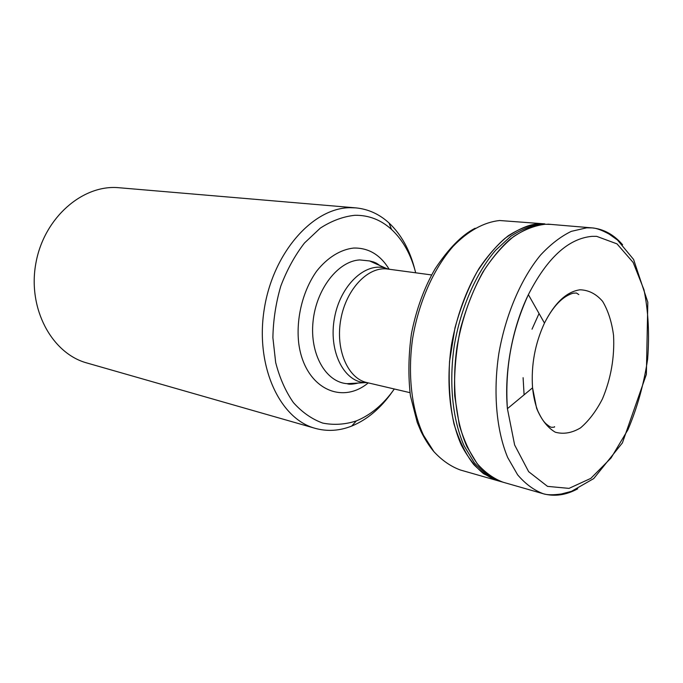 <?xml version="1.0" encoding="UTF-8"?>
<svg xmlns="http://www.w3.org/2000/svg" width="683" height="683" viewBox="0 0 683 683"><rect width="100%" height="100%" fill="white"/><g stroke="black" fill="none" stroke-linecap="round" stroke-linejoin="round"><path stroke-width="1.02" d="M524.092 394.757L523.093 377.682M532.014 329.189L539.024 313.582M415.691 272.799C411.038 254.631 402.987 240.177 391.53 229.445C380.926 219.815 368.726 215.094 354.921 215.29C343.25 216.502 331.707 220.78 320.301 228.122L304.447 243.037C294.843 255.502 286.954 269.862 280.79 286.117C275.847 303.039 273.217 320.233 272.893 337.684L275.676 362.536C279.671 378.015 285.596 391.385 293.442 402.637C302.168 412.353 311.943 419.174 322.769 423.093C333.893 425.27 345.077 424.544 356.321 420.924C370.835 414.965 383.505 404.319 394.322 388.994M392.307 391.786C380.798 408.203 367.266 419.635 351.702 426.064C339.485 430.905 327.336 431.665 315.264 428.361C279.817 418.995 255.16 366.31 264.184 309.519C272.859 252.684 312.891 207.794 350.046 207.7L355.809 207.88C368.274 209.083 379.347 214.121 389.045 222.991C401.305 234.542 409.885 250.038 414.794 269.478M355.809 207.88L119.166 187.748C83.019 184.094 44.105 217.442 35.917 263.015C27.354 308.528 51.857 353.538 86.937 362.989L315.264 428.361M497.386 480.593L483.581 473.712C474.992 466.6 467.531 456.953 461.196 444.787C449.679 418.602 445.931 381.848 451.557 344.377C456.816 315.862 465.977 290.574 479.022 268.496C488.063 255.135 497.77 244.258 508.135 235.848C518.653 229.036 529.086 225.014 539.433 223.785L544.607 223.862M542.2 224.033C531.844 225.279 521.402 229.343 510.867 236.216L495.662 250.251C476.119 273.004 460.786 307.828 454.315 345.35C448.74 382.975 452.564 419.806 464.167 445.956L474.335 462.792C482.266 471.722 490.992 477.963 500.511 481.489L497.864 480.738C489.856 478.015 481.814 472.619 473.737 464.542C465.891 454.519 459.317 441.022 454.007 424.058C449.926 405.096 448.441 384.222 449.551 361.427L454.989 327.797C460.974 306.283 468.444 287.466 477.408 271.322C486.672 257.209 495.901 246.196 505.087 238.282C518.491 228.771 529.974 223.939 539.536 223.793L542.2 224.033M503.516 482.352L503.251 482.275C493.741 478.749 485.024 472.508 477.101 463.552L466.95 446.682C455.365 420.48 451.565 383.556 457.166 345.829C462.417 317.125 471.569 291.632 484.64 269.375C493.689 255.903 503.414 244.924 513.787 236.446C524.322 229.565 534.755 225.51 545.111 224.272L550.959 224.4M431.605 274.942L387.688 269.042C368.368 266.08 346.298 288.849 340.86 319.098C335.182 349.303 347.698 378.433 366.814 382.548L409.954 392.657M368.265 382.89C340.8 405.693 304.097 387.329 298.667 342.755C295.995 317.936 302.962 290.369 316.69 271.1C327.473 257.517 340.569 249.483 353.666 248.049C368.487 247.716 380.32 254.776 389.165 269.239M367.514 382.711L364.466 382.617C343.353 381.191 328.335 350.49 334.491 317.928C340.322 285.306 365.285 261.956 385.519 268.146L388.405 269.136M354.878 383.317L355.766 383.146M377.579 264.552L369.605 260.949L359.719 259.933C338.051 261.06 316.118 289.208 313.027 321.71C309.681 354.221 325.868 382.181 347.041 383.675L366.814 382.548M544.803 223.879L499.632 220.515C484.034 222.154 467.898 230.939 453.051 246.435C433.679 268.573 418.713 302.176 412.643 338.333C407.469 374.574 411.67 410.039 423.554 435.344L433.918 451.668C441.961 460.368 450.78 466.48 460.385 470.006L497.608 480.661M499.213 481.097L500.605 481.421M550.865 224.391L545 224.263C535.463 224.408 523.989 229.266 510.594 238.819C501.416 246.768 492.187 257.832 482.915 272.013C473.951 288.226 466.463 307.137 460.462 328.736C455.851 351.344 453.93 373.695 454.699 395.807L459.386 425.398C464.671 442.422 471.219 455.962 479.048 466.019C487.099 474.122 495.124 479.526 503.123 482.241L503.456 482.335M580.072 289.797L579.73 289.831C566.412 291.863 554.656 302.953 544.471 323.085C534.994 343.651 531.024 365.226 532.561 387.816L536.599 408.263C541.329 419.686 547.553 427.669 555.279 432.194C563.509 434.456 571.919 433.013 580.524 427.882C588.84 420.813 596.148 411.157 602.449 398.906C610.986 378.45 614.683 357.252 613.547 335.319C611.737 321.821 608.083 310.492 602.594 301.323C596.165 293.903 588.661 290.062 580.072 289.797M596.694 236.361L592.024 236.352C568.393 238.487 547.177 257.918 528.377 294.646C511.721 330.871 504.728 368.888 507.409 408.673L514.632 444.983L528.651 471.68L547.535 486.381L569.016 488.379L590.838 478.365L611.037 458.011L627.993 429.624C637.316 407.572 643.856 384.136 647.612 359.309C649.576 334.525 648.372 311.337 643.975 289.746L633.158 262.46L617.005 243.874L596.694 236.361M622.606 244.77C613.966 234.696 603.823 229.07 592.178 227.9L586.688 227.815L571.304 231.358C560.811 236.429 550.558 244.335 540.552 255.066C521.044 278.673 505.557 314.795 498.821 353.666C492.981 392.631 496.456 430.674 507.7 457.542L517.612 474.796C525.372 483.914 533.927 490.232 543.284 493.749C554.587 496.797 566.062 495.149 577.724 488.806M550.686 224.383L592.152 227.9C596.191 228.054 601.868 230.128 609.21 234.141L617.543 240.075L633.585 259.446L647.817 302.21L646.374 374.344L622.392 442.925L593.732 478.57L571.483 491.342L561.375 493.98C553.051 495.107 547.023 495.03 543.284 493.749L503.251 482.275M387.688 269.042L369.605 260.949L373.755 262.033C376.043 263.168 375.24 262.187 380.081 265.687M358.507 382.975C352.94 384.333 349.115 384.563 347.041 383.675M391.53 229.445L389.045 222.991M356.321 420.924L351.702 426.064M475.129 228.233C461.853 235.054 448.526 248.569 435.156 268.778C424.245 287.509 416.34 309.126 411.448 333.646C408.451 355.083 408.101 375.761 410.398 395.67L417.245 422.47L421.027 431.502C424.988 439.493 429.317 446.255 434.012 451.796M547.843 224.135L550.575 224.366M500.511 481.489L503.431 482.326M554.519 426.67C555.031 427.071 554.092 427.276 551.719 427.293C550.788 427.37 548.859 426.183 545.948 423.733C544.803 422.504 542.626 421.044 537.897 411.123C535.233 404.327 533.449 396.558 532.561 387.816L507.409 408.673C504.088 371.945 512.207 327.789 528.377 294.646L544.471 323.085C552.982 306.308 562.527 296.345 573.097 293.203L576.418 293.007L578.817 294.586"/></g></svg>

